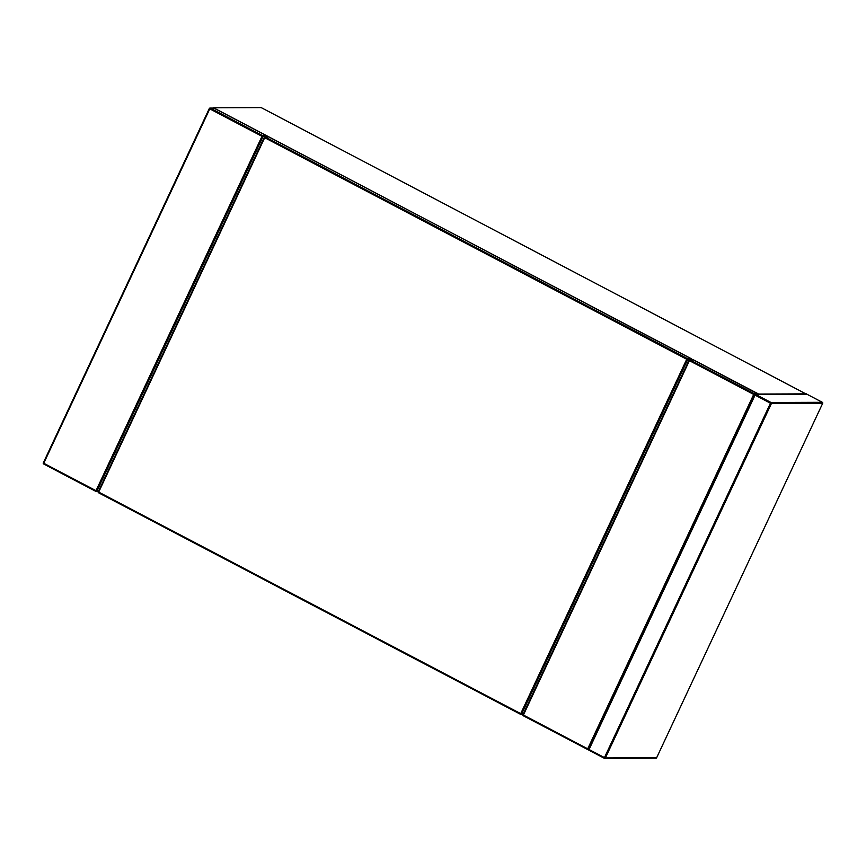 <?xml version="1.0" encoding="UTF-8"?>
<svg xmlns="http://www.w3.org/2000/svg" width="866" height="866" viewBox="0 0 866 866"><rect width="100%" height="100%" fill="white"/><g stroke="black" fill="none" stroke-linecap="round" stroke-linejoin="round"><path stroke-width="1.3" d="M758.735 394.322L213.566 107.795L261.207 107.611L806.365 394.138M758.865 394.052L806.495 393.868M520.585 714.32L98.583 492.786L98.692 492.094L520.726 713.638L686.727 359.26L264.693 137.705L98.692 492.094L98.226 491.758A0.79 0.747 -90.2 0 0 98.551 492.765M268.969 137.023L268.904 136.99A0.79 0.747 -90.2 0 0 268.579 136.904L264.953 136.915A0.79 0.79 0 0 0 264.238 137.369L265.288 137.001L687.323 358.546L690.938 358.535L268.904 136.99L265.288 137.001A0.79 0.747 -90.2 0 0 264.282 137.358L98.28 491.736L264.249 137.423M691.014 358.578L690.981 358.546A0.79 0.747 -90.2 0 1 691.284 359.596L687.658 359.606L521.646 713.995L523.28 713.985M691.306 359.531L691.328 359.574A0.79 0.79 0 0 0 690.981 358.546L268.947 136.99A0.79 0.79 0 0 0 268.579 136.904M523.075 714.418L520.986 714.428A0.79 0.79 0 0 1 520.618 714.342A0.79 0.747 -90.2 0 0 521.646 713.995L520.726 713.638L520.618 714.342L98.583 492.786A0.79 0.79 0 0 1 98.226 491.758M687.323 358.546L686.727 359.26L687.658 359.606A0.79 0.747 -90.2 0 0 687.323 358.546M758.345 394.322A0.79 0.747 -90.2 0 0 757.934 393.705L693.623 359.942L689.996 359.953L754.308 393.716L757.999 393.738M587.57 749.48L523.291 715.749L523.4 715.045L587.711 748.809L753.712 394.42L689.401 360.667L523.4 715.045L522.945 714.71A0.79 0.79 0 0 0 523.291 715.749L587.635 749.512A0.79 0.747 -90.2 0 0 588.544 749.317M693.688 359.975L693.623 359.942A0.79 0.747 -90.2 0 0 693.287 359.855L689.661 359.877A0.79 0.79 0 0 0 688.946 360.332L689.996 359.953A0.79 0.747 -90.2 0 0 688.99 360.31L522.945 714.71L688.968 360.375M588.599 749.155L587.711 748.809L587.603 749.501A0.79 0.79 0 0 0 587.971 749.599L588.523 749.599M522.967 714.764A0.79 0.747 -90.2 0 0 523.259 715.717M754.697 394.636A0.79 0.747 -90.2 0 0 754.308 393.716L753.712 394.42L755.055 395.123L589.053 749.512L604.457 757.598L770.459 403.22L755.055 395.123L755.65 394.42L771.054 402.506L822.31 402.311L806.906 394.214L755.65 394.42A0.79 0.747 89.8 0 0 755.314 394.333A0.79 0.79 0 0 0 754.6 394.788L588.599 749.177A0.79 0.747 -90.2 0 0 588.912 750.173M266.598 136.579L266.609 136.622A0.79 0.79 0 0 0 266.263 135.583L266.263 135.583A0.79 0.747 -90.2 0 1 266.566 136.644L262.019 136.308L209.767 108.878L43.755 463.256L96.007 490.686L262.019 136.308L262.604 135.594L266.23 135.583L213.978 108.153L210.351 108.163L262.604 135.594A0.79 0.747 -90.2 0 1 262.939 136.655L96.938 491.033L98.572 491.033M95.877 491.358L43.646 463.96L43.3 462.92A0.79 0.79 0 0 0 43.646 463.96L95.899 491.39A0.79 0.747 -90.2 0 0 96.938 491.033L96.007 490.686L95.899 491.39A0.79 0.79 0 0 0 96.267 491.477L98.367 491.466M214.043 108.185L213.978 108.153A0.79 0.747 -90.2 0 0 213.642 108.066L210.016 108.077A0.79 0.747 -90.2 0 1 210.351 108.163L209.301 108.542L43.3 462.92L209.323 108.586M213.642 108.066A0.79 0.79 0 0 1 214.01 108.153L266.295 135.616M210.016 108.077A0.79 0.747 -90.2 0 0 209.356 108.521L209.301 108.542A0.79 0.79 0 0 1 210.016 108.077M43.322 462.964A0.79 0.747 -90.2 0 0 43.614 463.927M604.327 758.27L588.945 750.205L588.599 749.177A0.79 0.79 0 0 0 588.945 750.205L604.349 758.302A0.79 0.747 -90.2 0 0 605.388 757.945L656.644 757.75L822.657 403.372L771.389 403.567L605.388 757.945L604.457 757.598L604.349 758.302A0.79 0.79 0 0 0 604.717 758.389L655.984 758.194A0.79 0.79 0 0 0 656.699 757.728L656.677 757.685M588.599 749.177L754.611 394.842M822.678 403.307L822.7 403.35A0.79 0.79 0 0 0 822.354 402.311L822.31 402.311A0.79 0.747 89.8 0 1 822.657 403.372L656.644 757.75A0.79 0.747 89.8 0 1 655.984 758.194M771.389 403.567A0.79 0.747 -90.2 0 0 771.054 402.506L770.459 403.22L771.389 403.567M806.939 394.225L806.971 394.246A0.79 0.79 0 0 0 806.571 394.138A0.79 0.747 -90.2 0 1 806.906 394.214L822.386 402.344M806.571 394.138L755.314 394.333A0.79 0.747 89.8 0 0 754.643 394.777L754.6 394.788M693.287 359.855A0.79 0.79 0 0 1 693.655 359.953L757.967 393.705A0.79 0.79 0 0 1 758.389 394.322"/></g></svg>
